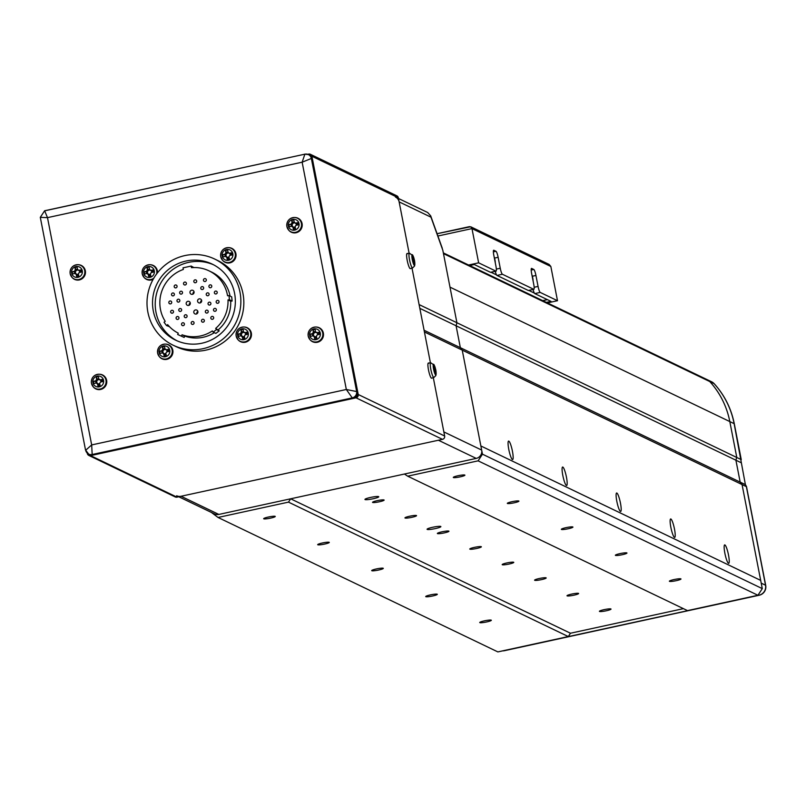 <?xml version="1.0" encoding="UTF-8"?>
<svg xmlns="http://www.w3.org/2000/svg" width="806" height="806" viewBox="0 0 806 806"><rect width="100%" height="100%" fill="white"/><g stroke="black" fill="none" stroke-linecap="round" stroke-linejoin="round"><path stroke-width="1.21" d="M377.198 500.667A5.904 0.766 169 0 0 372.533 502.34A5.904 0.766 169 0 0 379.465 501.755A5.904 0.766 169 0 0 384.13 500.083A5.904 0.766 169 0 0 377.198 500.667M409.609 516.233A5.904 0.766 169 0 0 404.944 517.905A5.904 0.766 169 0 0 411.876 517.321A5.904 0.766 169 0 0 416.541 515.649A5.904 0.766 169 0 0 409.609 516.233M442.02 531.809A5.904 0.766 169 0 0 437.356 533.481A5.904 0.766 169 0 0 444.287 532.897A5.904 0.766 169 0 0 448.952 531.225A5.904 0.766 169 0 0 442.02 531.809M474.432 547.375A5.904 0.766 169 0 0 469.767 549.047A5.904 0.766 169 0 0 476.699 548.463A5.904 0.766 169 0 0 481.363 546.79A5.904 0.766 169 0 0 474.432 547.375M506.843 562.951A5.904 0.766 169 0 0 502.178 564.623A5.904 0.766 169 0 0 509.11 564.039A5.904 0.766 169 0 0 513.775 562.366A5.904 0.766 169 0 0 506.843 562.951M539.254 578.517A5.904 0.766 169 0 0 534.59 580.189A5.904 0.766 169 0 0 541.521 579.615A5.904 0.766 169 0 0 546.186 577.942A5.904 0.766 169 0 0 539.254 578.517M571.666 594.093A5.904 0.766 169 0 0 567.001 595.765A5.904 0.766 169 0 0 573.943 595.181A5.904 0.766 169 0 0 578.607 593.508A5.904 0.766 169 0 0 571.666 594.093M604.077 609.658A5.904 0.766 169 0 0 599.412 611.331A5.904 0.766 169 0 0 606.354 610.757A5.904 0.766 169 0 0 611.019 609.084A5.904 0.766 169 0 0 604.077 609.658M370.498 497.443A7.032 0.907 169 0 0 364.947 499.438A7.032 0.907 169 0 0 373.198 498.743A7.032 0.907 169 0 0 378.749 496.748A7.032 0.907 169 0 0 370.498 497.443M432.62 527.285A7.032 0.907 169 0 0 427.069 529.28A7.032 0.907 169 0 0 435.321 528.585A7.032 0.907 169 0 0 440.872 526.6A7.032 0.907 169 0 0 432.62 527.285M268.327 517.039A5.904 0.766 169 0 0 263.663 518.711A5.904 0.766 169 0 0 270.594 518.127A5.904 0.766 169 0 0 275.259 516.455A5.904 0.766 169 0 0 268.327 517.039M457.959 475.752A5.904 0.766 169 0 0 453.294 477.424A5.904 0.766 169 0 0 460.236 476.84A5.904 0.766 169 0 0 464.901 475.167A5.904 0.766 169 0 0 457.959 475.752M322.35 542.992A5.904 0.766 169 0 0 317.685 544.665A5.904 0.766 169 0 0 324.617 544.08A5.904 0.766 169 0 0 329.281 542.408A5.904 0.766 169 0 0 322.35 542.992M511.981 501.705A5.904 0.766 169 0 0 507.317 503.377A5.904 0.766 169 0 0 514.248 502.793A5.904 0.766 169 0 0 518.913 501.12A5.904 0.766 169 0 0 511.981 501.705M376.362 568.945A5.904 0.766 169 0 0 371.697 570.618A5.904 0.766 169 0 0 378.639 570.033A5.904 0.766 169 0 0 383.303 568.361A5.904 0.766 169 0 0 376.362 568.945M566.003 527.658A5.904 0.766 169 0 0 561.339 529.33A5.904 0.766 169 0 0 568.27 528.746A5.904 0.766 169 0 0 572.935 527.074A5.904 0.766 169 0 0 566.003 527.658M430.384 594.899A5.904 0.766 169 0 0 425.719 596.571A5.904 0.766 169 0 0 432.651 595.987A5.904 0.766 169 0 0 437.315 594.314A5.904 0.766 169 0 0 430.384 594.899M620.026 553.611A5.904 0.766 169 0 0 615.361 555.284A5.904 0.766 169 0 0 622.292 554.699A5.904 0.766 169 0 0 626.957 553.027A5.904 0.766 169 0 0 620.026 553.611M484.406 620.852A5.904 0.766 169 0 0 479.741 622.524A5.904 0.766 169 0 0 486.673 621.94A5.904 0.766 169 0 0 491.338 620.267A5.904 0.766 169 0 0 484.406 620.852M674.038 579.564A5.904 0.766 169 0 0 669.373 581.237A5.904 0.766 169 0 0 676.315 580.652A5.904 0.766 169 0 0 680.979 578.98A5.904 0.766 169 0 0 674.038 579.564M504.123 650.533L759.01 595.201A8.443 8.241 115.7 0 0 765.539 585.216A8.443 1.088 -11 0 1 765.7 585.378L746.487 486.552L745.389 484.618L734.135 423.654A84.398 82.464 -64.3 0 0 714.076 383.616A8.443 8.241 -64.3 0 0 711.607 381.782A8.443 8.443 0 0 1 714.187 383.696A8.443 1.672 137.6 0 0 714.076 383.616L709.754 381.54A8.443 8.241 115.7 0 0 707.285 379.707A8.443 8.241 115.7 0 1 709.754 381.54A84.398 82.464 115.7 0 1 729.813 421.578L736.734 457.173L735.908 460.206L740.17 482.119L742.054 484.557L761.217 583.141L765.539 585.216L746.376 486.633L742.054 484.557L762.285 588.622L757.932 595.271L687.498 610.616L407.675 476.175L478.109 460.841L482.462 454.181L462.231 350.126L481.666 450.08A7.032 6.871 115.7 0 1 476.225 458.402L218.859 514.43A7.032 6.871 115.7 0 1 214.487 513.926L178.761 496.758M290.654 498.803L570.477 633.234L683.407 608.651L570.477 633.234L568.301 636.559L497.856 651.903L218.033 517.462L288.477 502.128L290.654 498.803L404.431 474.029L407.675 476.175M211.414 512.455L218.033 517.462M568.301 636.559L288.477 502.128M760.693 580.401L480.87 445.97L760.693 580.401M762.285 588.622L482.462 454.181M757.932 595.271L478.109 460.841M469.646 265.537L474.291 264.529L490.501 272.317L495.912 271.138A5.622 0.957 77.7 0 0 496.043 271.159A5.622 0.957 77.7 0 0 495.932 266.171L493.806 255.22A5.622 0.957 -102.3 0 1 493.685 250.243A5.622 0.957 -102.3 0 1 493.816 250.263L495.982 251.301A5.622 0.957 -102.3 0 1 498.128 257.295L500.254 268.247A5.622 0.957 77.7 0 0 502.4 274.252L533.733 289.304A5.622 0.957 77.7 0 0 533.864 289.324A5.622 0.957 77.7 0 0 533.743 284.347L531.617 273.385A5.622 0.957 -102.3 0 1 531.497 268.408A5.622 0.957 -102.3 0 1 531.628 268.428L533.794 269.466A5.622 0.957 -102.3 0 1 535.94 275.461L538.065 286.422A5.622 0.957 77.7 0 0 540.211 292.417L557.5 300.719L547.435 302.905M468.568 265.023L478.633 262.827L495.912 271.138M502.4 274.252L496.98 275.43L528.313 290.482L533.733 289.304M540.211 292.417L534.791 293.596L551.002 301.384L546.357 302.391M437.9 236.017L471.973 228.602L470.694 226.758L549.138 264.439L550.841 266.484L471.973 228.602L478.633 262.827M550.841 266.484L557.5 300.719M534.791 293.596A5.622 0.957 -102.3 0 1 533.078 289.495M496.98 275.43A5.622 0.957 -102.3 0 1 495.257 271.33M470.694 226.758L437.074 233.72M490.995 272.257L496.546 274.927M528.807 290.422L534.358 293.092M495.267 262.756A4.01 0.675 77.7 0 0 494.088 256.711M494.34 258.001L495.015 261.476M533.078 280.921A4.01 0.675 77.7 0 0 531.91 274.876M532.151 276.166L532.826 279.642M441.436 246.394L442.826 250.273L456.911 322.743L456.085 325.775L460.347 347.678L462.231 350.126L424.419 331.961L430.414 362.801L412.017 268.126L419.1 304.577L456.911 322.743L449.99 287.138A84.398 82.464 -64.3 0 0 449.98 287.097M176.665 495.761A7.032 6.871 -64.3 0 0 181.048 496.264L218.859 514.43M476.225 458.402L438.404 440.237L181.048 496.264M87.239 453.123L87.31 453.476A2.811 2.75 -64.3 0 0 90.554 455.622L356.04 397.821A2.811 2.75 -64.3 0 0 358.217 394.497L444.65 436.016L433.306 377.661L443.854 431.915L481.666 450.08M442.826 250.273L430.988 217.187L399.141 201.883L409.126 253.265L398.335 197.772L311.902 156.253A2.811 2.75 -64.3 0 0 308.668 154.097L307.711 154.309M399.141 201.883A7.032 6.871 -64.3 0 0 395.414 197.017M741.127 462.715L419.835 308.355M745.389 484.618L424.087 330.259M430.988 217.187L430.676 215.827L427.704 212.532L398.476 198.488M443.471 253.618L709.754 381.54A84.398 82.464 115.7 0 1 729.813 421.578L734.135 423.654A8.443 1.088 -11 0 1 734.296 423.805L741.258 459.652L456.911 322.743L456.085 325.775L460.347 347.678L462.231 350.126L742.054 484.557L740.17 482.119L735.908 460.206L736.734 457.173L729.813 421.578L449.99 287.138M176.192 346.671A47.826 46.728 -64.3 0 0 225.458 340.837A47.826 46.728 -64.3 0 0 242.959 293.535A47.826 46.728 -64.3 0 0 217.62 260.459A47.826 46.728 115.7 0 1 242.959 293.535A47.826 46.728 115.7 0 1 225.458 340.837A47.826 46.728 115.7 0 1 176.192 346.671L173.23 345.25A47.826 46.728 -64.3 0 0 222.486 339.407A47.826 46.728 -64.3 0 0 239.987 292.115A47.826 46.728 -64.3 0 0 214.648 259.028A47.826 46.728 -64.3 0 0 165.381 264.872A47.826 46.728 -64.3 0 0 147.881 312.164A47.826 46.728 -64.3 0 0 173.23 345.25M85.698 450.222L88.68 454.11A5.622 5.501 115.7 0 1 85.698 450.222L91.672 444.932L92.176 454.513A5.622 5.501 115.7 0 1 88.68 454.11L89.758 454.634A5.622 5.501 -64.3 0 0 93.254 455.037L353.33 398.416A5.622 5.501 -64.3 0 0 357.683 391.756L312.436 158.994A5.622 5.501 -64.3 0 0 309.454 155.095L308.376 154.581A5.622 5.501 115.7 0 1 311.358 158.47L312.436 158.994M85.527 450.02L40.3 217.338L47.494 217.64L91.672 444.932L346.328 389.489L352.252 397.892L353.33 398.416M93.254 455.037L92.176 454.513L352.252 397.892A5.622 5.501 115.7 0 0 356.605 391.242L311.358 158.47L302.139 162.197L47.494 217.64L44.632 210.759L304.88 154.178L302.139 162.197L346.328 389.489L357.683 391.756M358.217 394.497L311.902 156.253M90.554 455.622L176.977 497.151L442.474 439.351L356.04 397.821M176.977 497.151A2.811 2.75 115.7 0 1 175.234 496.949L88.801 455.42M310.411 154.309L396.844 195.828A2.811 2.75 115.7 0 1 398.335 197.772M444.65 436.016A2.811 2.75 115.7 0 1 442.474 439.351M508.798 449.456A9.45 1.602 77.7 0 0 512.324 459.491A9.45 1.602 77.7 0 0 512.425 451.199A9.45 1.602 77.7 0 0 508.354 441.285A9.45 1.602 77.7 0 0 508.798 449.456M562.81 475.409A9.45 1.602 77.7 0 0 566.336 485.434A9.45 1.602 77.7 0 0 566.447 477.152A9.45 1.602 77.7 0 0 562.376 467.238A9.45 1.602 77.7 0 0 562.81 475.409M616.832 501.362A9.45 1.602 77.7 0 0 620.358 511.387A9.45 1.602 77.7 0 0 620.459 503.105A9.45 1.602 77.7 0 0 616.399 493.191A9.45 1.602 77.7 0 0 616.832 501.362M670.854 527.315A9.45 1.602 77.7 0 0 674.38 537.34A9.45 1.602 77.7 0 0 674.481 529.058A9.45 1.602 77.7 0 0 670.421 519.145A9.45 1.602 77.7 0 0 670.854 527.315M724.876 553.269A9.45 1.602 77.7 0 0 728.402 563.293A9.45 1.602 77.7 0 0 728.503 555.012A9.45 1.602 77.7 0 0 724.433 545.098A9.45 1.602 77.7 0 0 724.876 553.269M177.028 340.797A42.194 41.227 115.7 0 1 156.001 312.285A42.194 41.227 115.7 0 1 170.852 271.038A42.194 41.227 115.7 0 1 213.55 264.781M234.576 293.293A42.194 41.227 115.7 0 1 219.131 335.024A42.194 41.227 115.7 0 1 175.658 340.172A42.194 41.227 115.7 0 1 153.301 310.985A42.194 41.227 115.7 0 1 168.746 269.254A42.194 41.227 115.7 0 1 212.21 264.106A42.194 41.227 115.7 0 1 234.576 293.293M210.819 318.158A1.481 1.441 -64.3 0 0 213.116 319.005A1.481 1.441 -64.3 0 0 212.875 316.516A1.481 1.441 -64.3 0 0 210.819 318.158M174.378 294.119A1.481 1.441 115.7 0 1 172.313 295.762A1.481 1.441 115.7 0 1 172.071 293.283A1.481 1.441 115.7 0 1 174.378 294.119M182.499 292.356A1.481 1.441 115.7 0 1 180.443 293.999A1.481 1.441 115.7 0 1 180.201 291.51A1.481 1.441 115.7 0 1 182.499 292.356M203.636 287.752A1.481 1.441 115.7 0 1 201.571 289.394A1.481 1.441 115.7 0 1 201.329 286.916A1.481 1.441 115.7 0 1 203.636 287.752M211.756 285.989A1.481 1.441 115.7 0 1 209.701 287.621A1.481 1.441 115.7 0 1 209.459 285.143A1.481 1.441 115.7 0 1 211.756 285.989M194.055 291.843A2.106 2.065 115.7 0 1 191.103 294.18A2.106 2.065 115.7 0 1 190.76 290.634A2.106 2.065 115.7 0 1 194.055 291.843M177.058 286.12A1.481 1.441 115.7 0 1 174.993 287.762A1.481 1.441 115.7 0 1 174.751 285.274A1.481 1.441 115.7 0 1 177.058 286.12M186.377 283.228A1.481 1.441 115.7 0 1 184.312 284.871A1.481 1.441 115.7 0 1 184.07 282.392A1.481 1.441 115.7 0 1 186.377 283.228M196.674 280.992A1.481 1.441 115.7 0 1 194.609 282.634A1.481 1.441 115.7 0 1 194.367 280.156A1.481 1.441 115.7 0 1 196.674 280.992M206.316 279.753A1.481 1.441 115.7 0 1 204.25 281.395A1.481 1.441 115.7 0 1 204.009 278.906A1.481 1.441 115.7 0 1 206.316 279.753M197.883 311.559A2.106 2.065 115.7 0 1 194.941 313.897A2.106 2.065 115.7 0 1 194.589 310.35A2.106 2.065 115.7 0 1 197.883 311.559A2.106 2.065 115.7 0 0 196.785 313.856M173.502 311.438A1.481 1.441 115.7 0 1 171.446 313.081A1.481 1.441 115.7 0 1 171.204 310.602A1.481 1.441 115.7 0 1 173.502 311.438M181.632 309.665A1.481 1.441 115.7 0 1 179.567 311.307A1.481 1.441 115.7 0 1 179.325 308.829A1.481 1.441 115.7 0 1 181.632 309.665M171.698 302.129A1.481 1.441 115.7 0 1 169.633 303.771A1.481 1.441 115.7 0 1 169.391 301.283A1.481 1.441 115.7 0 1 171.698 302.129M179.819 300.356A1.481 1.441 115.7 0 1 177.763 301.998A1.481 1.441 115.7 0 1 177.522 299.52A1.481 1.441 115.7 0 1 179.819 300.356M190.276 302.935A2.106 2.065 115.7 0 1 187.335 305.283A2.106 2.065 115.7 0 1 186.982 301.736A2.106 2.065 115.7 0 1 190.276 302.935A2.106 2.065 115.7 0 0 189.178 305.232M178.952 317.675A1.481 1.441 115.7 0 1 176.887 319.317A1.481 1.441 115.7 0 1 176.645 316.829A1.481 1.441 115.7 0 1 178.952 317.675M187.083 315.902A1.481 1.441 115.7 0 1 185.017 317.544A1.481 1.441 115.7 0 1 184.776 315.065A1.481 1.441 115.7 0 1 187.083 315.902M184.403 323.911A1.481 1.441 115.7 0 1 182.337 325.553A1.481 1.441 115.7 0 1 182.096 323.065A1.481 1.441 115.7 0 1 184.403 323.911M194.044 322.662A1.481 1.441 115.7 0 1 191.979 324.304A1.481 1.441 115.7 0 1 191.737 321.826A1.481 1.441 115.7 0 1 194.044 322.662M210.89 303.298A1.481 1.441 115.7 0 1 208.825 304.94A1.481 1.441 115.7 0 1 208.583 302.462A1.481 1.441 115.7 0 1 210.89 303.298M219.02 301.535A1.481 1.441 115.7 0 1 216.955 303.167A1.481 1.441 115.7 0 1 216.713 300.688A1.481 1.441 115.7 0 1 219.02 301.535M201.651 300.457A2.106 2.065 115.7 0 1 198.709 302.804A2.106 2.065 115.7 0 1 198.367 299.258A2.106 2.065 115.7 0 1 201.651 300.457M209.086 293.989A1.481 1.441 115.7 0 1 207.021 295.631A1.481 1.441 115.7 0 1 206.779 293.152A1.481 1.441 115.7 0 1 209.086 293.989M217.207 292.215A1.481 1.441 115.7 0 1 215.152 293.858A1.481 1.441 115.7 0 1 214.91 291.379A1.481 1.441 115.7 0 1 217.207 292.215M208.21 311.307A1.481 1.441 115.7 0 1 206.155 312.95A1.481 1.441 115.7 0 1 205.903 310.461A1.481 1.441 115.7 0 1 208.21 311.307M216.34 309.534A1.481 1.441 115.7 0 1 214.275 311.176A1.481 1.441 115.7 0 1 214.033 308.698A1.481 1.441 115.7 0 1 216.34 309.534M204.341 320.425A1.481 1.441 115.7 0 1 202.276 322.068A1.481 1.441 115.7 0 1 202.034 319.589A1.481 1.441 115.7 0 1 204.341 320.425M166.499 325.553L167.658 324.667A34.739 33.943 -64.3 0 0 178.257 333.15L177.673 334.5L184.161 337.422L184.745 336.072L182.045 334.782A34.739 33.943 -64.3 0 0 212.321 330.934L213.177 332.092L216.522 329.563L219.222 330.853L215.665 328.395A34.739 33.943 -64.3 0 0 227.997 299.923L229.428 299.741L228.995 295.57L227.554 295.752A34.739 33.943 -64.3 0 0 208.976 270.826A34.739 33.943 -64.3 0 0 191.475 267.683L191.163 266.061L183.033 267.834L183.345 269.456A34.739 33.943 -64.3 0 0 160.475 309.423A34.739 33.943 -64.3 0 0 165.22 321.322L164.051 322.209L166.499 325.553L169.451 326.662M192.956 294.14A2.106 2.065 115.7 0 1 194.055 291.853M200.563 302.754A2.106 2.065 115.7 0 1 201.661 300.467M182.045 334.782L181.461 336.122M215.665 328.395L216.522 329.563M218.366 329.694A34.739 33.943 -64.3 0 0 230.697 301.222L232.128 301.041L231.695 296.87L228.995 295.57M227.997 299.923L230.697 301.222M184.745 336.072A34.739 33.943 -64.3 0 0 214.356 332.666M193.893 267.552L191.163 266.061M230.083 296.094A34.739 33.943 -64.3 0 0 211.686 272.116L208.976 270.826M229.428 299.741L232.128 301.041M213.177 332.092L215.877 333.392L219.222 330.853M177.673 334.5L184.161 337.422M101.002 381.943A2.166 2.116 -64.3 0 0 100.458 380.301L101.616 380.059L101.949 381.752M96.055 383.011L95.723 381.339L96.881 381.087A2.166 2.116 -64.3 0 0 99.722 383.747M97.214 376.12A5.511 5.39 -64.3 0 0 92.952 382.638A5.511 5.39 -64.3 0 0 99.299 386.85A5.511 5.39 -64.3 0 0 103.571 380.321A5.511 5.39 -64.3 0 0 97.214 376.12M93.234 386.82A7.738 7.556 -64.3 0 0 106.634 380.301A7.738 7.556 -64.3 0 0 99.289 374.226M98.05 386.326A19.223 6.166 -15.6 0 0 99.128 386.104A19.223 6.166 -15.6 0 0 100.196 385.862A19.656 3.335 -102.3 0 1 99.622 383.303A2.438 2.388 -64.3 0 0 100.438 382.054A19.656 2.539 -11 0 1 103.017 381.55A19.223 5.471 -98.8 0 0 102.594 379.384A19.656 2.539 169 0 0 100.015 379.888A2.438 2.388 -64.3 0 0 98.795 379.072A19.656 3.335 -102.3 0 1 98.403 376.604A19.223 10.599 174.2 0 0 97.314 376.815A19.223 10.599 174.2 0 0 96.257 377.067A19.656 3.335 77.7 0 0 96.649 379.545A2.438 2.388 -64.3 0 0 95.833 380.795A19.656 2.539 169 0 0 93.436 381.379A19.223 11.294 73.6 0 0 93.859 383.545A19.656 2.539 -11 0 1 96.257 382.961A2.438 2.388 -64.3 0 0 97.476 383.767A19.656 3.335 77.7 0 0 98.05 386.326L98.161 383.827L97.476 383.767M100.236 380.089A2.166 2.116 -64.3 0 0 99.601 379.737L98.795 379.072M96.649 379.545L97.455 380.2L97.234 379.042L98.735 378.709M96.257 377.067L97.234 379.042M99.924 384.653L98.382 384.986M99.601 379.737A2.166 2.116 -64.3 0 0 96.881 381.087L95.833 380.795M93.436 381.379L95.723 381.339M96.257 382.961L97.294 383.253M102.594 379.384L101.616 380.059M151.73 272.428A2.166 2.116 -64.3 0 0 151.196 270.796L152.344 270.544L152.677 272.247M146.783 273.506L146.46 271.834L147.609 271.582A2.166 2.116 -64.3 0 0 150.45 274.242M147.951 266.605A5.511 5.39 -64.3 0 0 143.68 273.133A5.511 5.39 -64.3 0 0 150.037 277.345A5.511 5.39 -64.3 0 0 154.299 270.816A5.511 5.39 -64.3 0 0 147.951 266.605M157.492 272.801A7.738 7.556 -64.3 0 0 150.017 264.721M148.788 276.821A19.223 6.166 -15.6 0 0 149.856 276.599A19.223 6.166 -15.6 0 0 150.934 276.357A19.656 3.335 -102.3 0 1 150.349 273.798A2.438 2.388 -64.3 0 0 151.165 272.549A19.656 2.539 -11 0 1 153.745 272.045A19.223 5.471 -98.8 0 0 153.331 269.879A19.656 2.539 169 0 0 150.752 270.373A2.438 2.388 -64.3 0 0 149.533 269.567A19.656 3.335 -102.3 0 1 149.13 267.098A19.223 10.599 174.2 0 0 148.052 267.31A19.223 10.599 174.2 0 0 146.984 267.562A19.656 3.335 77.7 0 0 147.387 270.04A2.438 2.388 -64.3 0 0 146.571 271.29A19.656 2.539 169 0 0 144.163 271.874A19.223 11.294 73.6 0 0 144.586 274.04A19.656 2.539 -11 0 1 146.984 273.456A2.438 2.388 -64.3 0 0 148.203 274.262A19.656 3.335 77.7 0 0 148.788 276.821L148.888 274.322L148.203 274.262M150.974 270.584A2.166 2.116 -64.3 0 0 150.329 270.232L149.533 269.567M147.387 270.04L148.183 270.695L147.961 269.526L149.463 269.204M146.984 267.562L147.961 269.526M150.651 275.148L149.12 275.481M150.329 270.232A2.166 2.116 -64.3 0 0 147.609 271.582L146.571 271.29M144.163 271.874L146.46 271.834M146.984 273.456L148.032 273.748M153.331 269.879L152.344 270.544M143.972 277.314A7.738 7.556 -64.3 0 0 153.15 279.329M413.69 257.648A5.511 0.937 77.7 0 0 412.934 255.603A5.511 0.937 77.7 0 0 411.977 254.918A5.511 0.937 77.7 0 0 412.763 261.658A5.511 0.937 77.7 0 0 414.717 265.224A5.511 0.937 77.7 0 0 414.828 264.308A5.511 0.937 77.7 0 0 414.747 262.837M407.473 253.769A7.738 1.31 77.7 0 0 407.06 253.527A7.738 1.31 77.7 0 0 406.768 253.86A7.738 1.31 77.7 0 0 407.645 262.403A7.738 1.31 77.7 0 0 410.355 268.64L412.601 267.945A7.526 1.28 77.7 0 0 412.853 267.632M412.732 260.358A19.223 14.931 56.3 0 1 413.035 261.396A19.223 14.931 56.3 0 1 413.287 262.444A19.656 4.987 -14.9 0 0 414.002 261.607L414.385 262.293A19.656 18.719 20.2 0 1 414.576 264.801A19.223 5.823 12.6 0 0 414.808 264.166A19.656 18.719 -159.8 0 0 414.616 261.648L414.465 260.358A19.656 4.987 -14.9 0 0 414.435 260.106A19.656 4.987 -14.9 0 0 414.294 259.713A19.223 17.843 115.9 0 0 414.042 258.666A19.223 17.843 115.9 0 0 413.74 257.638A19.656 4.987 165.1 0 1 413.851 257.88A19.656 4.987 165.1 0 1 413.911 258.283L413.538 257.598A19.656 18.719 -159.8 0 0 412.45 255.27A19.223 2.912 138.7 0 1 412.219 255.915A19.656 18.719 20.2 0 1 413.307 258.232L413.458 259.522A19.656 4.987 165.1 0 1 412.732 260.358M414.002 261.607L413.135 261.779M412.853 260.751L414.465 260.358M414.294 259.713L412.894 260.207M413.911 258.283L413.307 258.424M414.616 261.648L414.052 261.728M434.978 367.193A5.511 0.937 77.7 0 0 434.233 365.148A5.511 0.937 77.7 0 0 433.275 364.463A5.511 0.937 77.7 0 0 434.061 371.193A5.511 0.937 77.7 0 0 436.006 374.77A5.511 0.937 77.7 0 0 436.127 373.843A5.511 0.937 77.7 0 0 436.046 372.372M428.772 363.305A7.738 1.31 77.7 0 0 428.349 363.063A7.738 1.31 77.7 0 0 428.057 363.395A7.738 1.31 77.7 0 0 428.933 371.939A7.738 1.31 77.7 0 0 431.643 378.185L433.89 377.48A7.526 1.28 77.7 0 0 434.142 377.168M434.031 369.894A19.223 14.931 56.3 0 1 434.333 370.941A19.223 14.931 56.3 0 1 434.575 371.979A19.656 4.987 -14.9 0 0 435.3 371.143L435.673 371.828A19.656 18.719 20.2 0 1 435.865 374.347A19.223 5.823 12.6 0 0 436.106 373.702A19.656 18.719 -159.8 0 0 435.905 371.193L435.754 369.904A19.656 4.987 -14.9 0 0 435.734 369.642A19.656 4.987 -14.9 0 0 435.583 369.259A19.223 17.843 115.9 0 0 435.331 368.201A19.223 17.843 115.9 0 0 435.028 367.173A19.656 4.987 165.1 0 1 435.139 367.415A19.656 4.987 165.1 0 1 435.2 367.818L434.827 367.133A19.656 18.719 -159.8 0 0 433.739 364.816A19.223 2.912 138.7 0 1 433.507 365.45A19.656 18.719 20.2 0 1 434.595 367.768L434.746 369.057A19.656 4.987 165.1 0 1 434.031 369.894M435.3 371.143L434.424 371.314M434.142 370.286L435.754 369.904M435.583 369.259L434.182 369.742M435.2 367.818L434.605 367.959M435.905 371.193L435.351 371.264M317.725 334.752A2.166 2.116 -64.3 0 0 317.191 333.12L318.34 332.868L318.672 334.571M312.778 335.83L312.456 334.147L313.605 333.896A2.166 2.116 -64.3 0 0 316.446 336.565M313.947 328.929A5.511 5.39 -64.3 0 0 309.675 335.447A5.511 5.39 -64.3 0 0 316.033 339.658A5.511 5.39 -64.3 0 0 320.294 333.14A5.511 5.39 -64.3 0 0 313.947 328.929M309.967 339.638A7.738 7.556 -64.3 0 0 323.367 333.12A7.738 7.556 -64.3 0 0 316.012 327.035M314.783 339.145A19.223 6.166 -15.6 0 0 315.851 338.923A19.223 6.166 -15.6 0 0 316.929 338.681A19.656 3.335 -102.3 0 1 316.345 336.122A2.438 2.388 -64.3 0 0 317.171 334.863A19.656 2.539 -11 0 1 319.74 334.369A19.223 5.471 -98.8 0 0 319.327 332.203A19.656 2.539 169 0 0 316.748 332.697A2.438 2.388 -64.3 0 0 315.529 331.891A19.656 3.335 -102.3 0 1 315.126 329.412A19.223 10.599 174.2 0 0 314.048 329.634A19.223 10.599 174.2 0 0 312.98 329.886A19.656 3.335 77.7 0 0 313.383 332.354A2.438 2.388 -64.3 0 0 312.567 333.603A19.656 2.539 169 0 0 310.159 334.198A19.223 11.294 73.6 0 0 310.582 336.364A19.656 2.539 -11 0 1 312.98 335.78A2.438 2.388 -64.3 0 0 314.199 336.586A19.656 3.335 77.7 0 0 314.783 339.145L314.884 336.636L314.199 336.586M316.97 332.908A2.166 2.116 -64.3 0 0 316.325 332.546L315.529 331.891M313.383 332.354L314.179 333.019L313.957 331.85L315.458 331.528M312.98 329.886L313.957 331.85M316.647 337.472L315.116 337.805M316.325 332.546A2.166 2.116 -64.3 0 0 313.605 333.896L312.567 333.603M310.159 334.198L312.456 334.147M312.98 335.78L314.028 336.072M319.327 332.203L318.34 332.868M79.713 272.398A2.166 2.116 -64.3 0 0 79.169 270.766L80.318 270.514L80.65 272.216M74.757 273.476L74.434 271.803L75.583 271.551A2.166 2.116 -64.3 0 0 78.424 274.211M75.925 266.574A5.511 5.39 -64.3 0 0 71.663 273.103A5.511 5.39 -64.3 0 0 78.011 277.314A5.511 5.39 -64.3 0 0 82.272 270.786A5.511 5.39 -64.3 0 0 75.925 266.574M71.946 277.284A7.738 7.556 -64.3 0 0 85.345 270.766A7.738 7.556 -64.3 0 0 78.001 264.69M76.761 276.79A19.223 6.166 -15.6 0 0 77.829 276.569A19.223 6.166 -15.6 0 0 78.907 276.327A19.656 3.335 -102.3 0 1 78.333 273.768A2.438 2.388 -64.3 0 0 79.149 272.519A19.656 2.539 -11 0 1 81.728 272.015A19.223 5.471 -98.8 0 0 81.305 269.849A19.656 2.539 169 0 0 78.726 270.342A2.438 2.388 -64.3 0 0 77.507 269.536A19.656 3.335 -102.3 0 1 77.104 267.068A19.223 10.599 174.2 0 0 76.026 267.28A19.223 10.599 174.2 0 0 74.958 267.532A19.656 3.335 77.7 0 0 75.361 270.01A2.438 2.388 -64.3 0 0 74.545 271.259A19.656 2.539 169 0 0 72.147 271.844A19.223 11.294 73.6 0 0 72.56 274.01A19.656 2.539 -11 0 1 74.968 273.425A2.438 2.388 -64.3 0 0 76.187 274.231A19.656 3.335 77.7 0 0 76.761 276.79L76.872 274.292L76.187 274.231M78.948 270.554A2.166 2.116 -64.3 0 0 78.313 270.191L77.507 269.536M75.361 270.01L76.167 270.665L75.935 269.496L77.447 269.174M74.958 267.532L75.935 269.496M78.625 275.118L77.094 275.45M78.313 270.191A2.166 2.116 -64.3 0 0 75.583 271.551L74.545 271.259M72.147 271.844L74.434 271.803M74.968 273.425L76.006 273.718M81.305 269.849L80.318 270.514M296.437 225.217A2.166 2.116 -64.3 0 0 295.903 223.584L297.051 223.333L297.384 225.035M291.49 226.285L291.157 224.612L292.316 224.36A2.166 2.116 -64.3 0 0 295.157 227.03M292.649 219.393A5.511 5.39 -64.3 0 0 288.387 225.912A5.511 5.39 -64.3 0 0 294.734 230.123A5.511 5.39 -64.3 0 0 299.006 223.605A5.511 5.39 -64.3 0 0 292.649 219.393M288.669 230.093A7.738 7.556 -64.3 0 0 302.079 223.584A7.738 7.556 -64.3 0 0 294.724 217.499M293.485 229.609A19.223 6.166 -15.6 0 0 294.563 229.388A19.223 6.166 -15.6 0 0 295.631 229.136A19.656 3.335 -102.3 0 1 295.056 226.577A2.438 2.388 -64.3 0 0 295.873 225.327A19.656 2.539 -11 0 1 298.452 224.834A19.223 5.471 -98.8 0 0 298.029 222.658A19.656 2.539 169 0 0 295.449 223.161A2.438 2.388 -64.3 0 0 294.23 222.355A19.656 3.335 -102.3 0 1 293.837 219.877A19.223 10.599 174.2 0 0 292.749 220.098A19.223 10.599 174.2 0 0 291.691 220.35A19.656 3.335 77.7 0 0 292.084 222.819A2.438 2.388 -64.3 0 0 291.268 224.068A19.656 2.539 169 0 0 288.87 224.652A19.223 11.294 73.6 0 0 289.294 226.829A19.656 2.539 -11 0 1 291.691 226.244A2.438 2.388 -64.3 0 0 292.91 227.05A19.656 3.335 77.7 0 0 293.485 229.609L293.596 227.101L292.91 227.05M295.671 223.373A2.166 2.116 -64.3 0 0 295.036 223.01L294.23 222.355M292.084 222.819L292.89 223.474L292.669 222.315L294.17 221.982M291.691 220.35L292.669 222.315M295.359 227.937L293.817 228.269M295.036 223.01A2.166 2.116 -64.3 0 0 292.316 224.36L291.268 224.068M288.87 224.652L291.157 224.612M291.691 226.244L292.729 226.536M298.029 222.658L297.051 223.333M167.164 351.819A2.166 2.116 -64.3 0 0 166.63 350.187L167.779 349.935L168.111 351.638M162.218 352.887L161.885 351.215L163.044 350.963A2.166 2.116 -64.3 0 0 165.885 353.633M163.376 345.996A5.511 5.39 -64.3 0 0 159.114 352.514A5.511 5.39 -64.3 0 0 165.462 356.726A5.511 5.39 -64.3 0 0 169.734 350.207A5.511 5.39 -64.3 0 0 163.376 345.996M159.397 356.695A7.738 7.556 -64.3 0 0 172.806 350.187A7.738 7.556 -64.3 0 0 165.452 344.102M164.212 356.212A19.223 6.166 -15.6 0 0 165.29 355.99A19.223 6.166 -15.6 0 0 166.358 355.738A19.656 3.335 -102.3 0 1 165.784 353.179A2.438 2.388 -64.3 0 0 166.6 351.93A19.656 2.539 -11 0 1 169.179 351.436A19.223 5.471 -98.8 0 0 168.756 349.26A19.656 2.539 169 0 0 166.177 349.764A2.438 2.388 -64.3 0 0 164.958 348.958A19.656 3.335 -102.3 0 1 164.565 346.479A19.223 10.599 174.2 0 0 163.477 346.701A19.223 10.599 174.2 0 0 162.419 346.953A19.656 3.335 77.7 0 0 162.812 349.421A2.438 2.388 -64.3 0 0 161.996 350.67A19.656 2.539 169 0 0 159.598 351.255A19.223 11.294 73.6 0 0 160.021 353.431A19.656 2.539 -11 0 1 162.419 352.847A2.438 2.388 -64.3 0 0 163.638 353.653A19.656 3.335 77.7 0 0 164.212 356.212L164.323 353.703L163.638 353.653M166.399 349.975A2.166 2.116 -64.3 0 0 165.764 349.613L164.958 348.958M162.812 349.421L163.618 350.086L163.396 348.917L164.898 348.585M162.419 346.953L163.396 348.917M166.086 354.539L164.545 354.872M165.764 349.613A2.166 2.116 -64.3 0 0 163.044 350.963L161.996 350.67M159.598 351.255L161.885 351.215M162.419 352.847L163.457 353.139M168.756 349.26L167.779 349.935M230.264 255.331A2.166 2.116 -64.3 0 0 229.73 253.699L230.879 253.447L231.211 255.149M225.317 256.409L224.995 254.726L226.143 254.484A2.166 2.116 -64.3 0 0 228.985 257.144M226.486 249.507A5.511 5.39 -64.3 0 0 222.214 256.036A5.511 5.39 -64.3 0 0 228.572 260.237A5.511 5.39 -64.3 0 0 232.833 253.719A5.511 5.39 -64.3 0 0 226.486 249.507M222.506 260.217A7.738 7.556 -64.3 0 0 235.906 253.699A7.738 7.556 -64.3 0 0 228.551 247.613M227.322 259.723A19.223 6.166 -15.6 0 0 228.39 259.502A19.223 6.166 -15.6 0 0 229.468 259.26A19.656 3.335 -102.3 0 1 228.894 256.701A2.438 2.388 -64.3 0 0 229.71 255.442A19.656 2.539 -11 0 1 232.289 254.948A19.223 5.471 -98.8 0 0 231.866 252.782A19.656 2.539 169 0 0 229.287 253.275A2.438 2.388 -64.3 0 0 228.068 252.469A19.656 3.335 -102.3 0 1 227.665 249.991A19.223 10.599 174.2 0 0 226.587 250.213A19.223 10.599 174.2 0 0 225.519 250.465A19.656 3.335 77.7 0 0 225.922 252.933A2.438 2.388 -64.3 0 0 225.106 254.192A19.656 2.539 169 0 0 222.698 254.777A19.223 11.294 73.6 0 0 223.121 256.943A19.656 2.539 -11 0 1 225.529 256.358A2.438 2.388 -64.3 0 0 226.748 257.164A19.656 3.335 77.7 0 0 227.322 259.723L227.433 257.215L226.748 257.164M229.509 253.487A2.166 2.116 -64.3 0 0 228.874 253.124L228.068 252.469M225.922 252.933L226.728 253.598L226.496 252.429L228.007 252.107M225.519 250.465L226.496 252.429M229.186 258.051L227.655 258.383M228.874 253.124A2.166 2.116 -64.3 0 0 226.143 254.484L225.106 254.192M222.698 254.777L224.995 254.726M225.529 256.358L226.567 256.651M231.866 252.782L230.879 253.447M245.699 334.722A2.166 2.116 -64.3 0 0 245.165 333.09L246.314 332.838L246.646 334.54M240.752 335.79L240.42 334.117L241.578 333.865A2.166 2.116 -64.3 0 0 244.419 336.535M241.911 328.898A5.511 5.39 -64.3 0 0 237.649 335.417A5.511 5.39 -64.3 0 0 244.006 339.628A5.511 5.39 -64.3 0 0 248.268 333.11A5.511 5.39 -64.3 0 0 241.911 328.898M237.941 339.598A7.738 7.556 -64.3 0 0 251.341 333.09A7.738 7.556 -64.3 0 0 243.986 327.004M242.757 339.114A19.223 6.166 -15.6 0 0 243.825 338.893A19.223 6.166 -15.6 0 0 244.903 338.641A19.656 3.335 -102.3 0 1 244.319 336.082A2.438 2.388 -64.3 0 0 245.135 334.833A19.656 2.539 -11 0 1 247.714 334.339A19.223 5.471 -98.8 0 0 247.291 332.163A19.656 2.539 169 0 0 244.712 332.666A2.438 2.388 -64.3 0 0 243.503 331.86A19.656 3.335 -102.3 0 1 243.1 329.382A19.223 10.599 174.2 0 0 242.022 329.604A19.223 10.599 174.2 0 0 240.954 329.845A19.656 3.335 77.7 0 0 241.357 332.324A2.438 2.388 -64.3 0 0 240.531 333.573A19.656 2.539 169 0 0 238.133 334.158A19.223 11.294 73.6 0 0 238.556 336.324A19.656 2.539 -11 0 1 240.954 335.739A2.438 2.388 -64.3 0 0 242.173 336.555A19.656 3.335 77.7 0 0 242.757 339.114L242.858 336.606L242.173 336.555M244.933 332.868A2.166 2.116 -64.3 0 0 244.299 332.515L243.503 331.86M241.357 332.324L242.153 332.979L241.931 331.82L243.432 331.488M240.954 329.845L241.931 331.82M244.621 337.442L243.09 337.774M244.299 332.515A2.166 2.116 -64.3 0 0 241.578 333.865L240.531 333.573M238.133 334.158L240.42 334.117M240.954 335.739L242.001 336.031M247.291 332.163L246.314 332.838M534.156 287.268L538.065 286.422M535.94 275.461L532.353 276.246M533.794 269.466L531.184 270.04M496.335 269.103L500.254 268.247M498.128 257.295L494.541 258.081M495.982 251.301L493.373 251.865M547.334 299.62L542.69 300.628M502.753 650.835A8.443 8.241 115.7 0 0 504.355 650.644A8.443 1.431 77.7 0 0 504.556 650.674L759.212 595.231A8.443 1.431 77.7 0 1 759.01 595.201L758.224 594.828M502.591 650.865A8.443 8.443 0 0 0 504.556 650.674A8.443 1.431 77.7 0 0 504.727 650.563M765.609 585.589A8.443 1.088 -11 0 0 765.7 585.378A8.443 8.443 0 0 1 759.212 595.231A8.443 1.431 77.7 0 0 759.383 595.11M714.187 383.696C724.544 395.152 731.244 408.521 734.296 423.805A8.443 1.088 -11 0 1 734.206 424.016M304.88 154.178A5.622 5.501 115.7 0 1 308.376 154.581L304.658 154.148M44.804 210.799L304.416 154.268M91.481 383.283A7.526 7.355 -64.3 0 0 101.929 388.401A7.526 7.355 -64.3 0 0 99.057 374.216A7.526 7.355 -64.3 0 0 91.471 383.223M156.616 273.959A7.526 7.355 -64.3 0 0 149.785 264.711A7.526 7.355 -64.3 0 0 143.821 277.133A7.526 7.355 -64.3 0 0 153.805 278.181M409.881 253.558A7.526 1.28 77.7 0 0 409.398 253.235A7.526 1.28 77.7 0 0 409.116 253.547A7.526 1.28 77.7 0 0 409.972 261.869A7.526 1.28 77.7 0 0 412.601 267.945L414.556 266.03L414.828 264.308A19.697 19.697 0 0 0 414.435 260.106M431.17 363.093A7.526 1.28 77.7 0 0 430.696 362.771A7.526 1.28 77.7 0 0 430.404 363.093A7.526 1.28 77.7 0 0 431.26 371.405A7.526 1.28 77.7 0 0 433.89 377.48L435.855 375.566L436.127 373.843A19.697 19.697 0 0 0 435.734 369.642M322.712 332.949A7.526 7.355 -64.3 0 0 315.781 327.024A7.526 7.355 -64.3 0 0 309.816 339.457A7.526 7.355 -64.3 0 0 322.712 332.949M78.232 264.69L77.769 264.68C72.399 265.285 69.87 268.297 70.172 273.718A7.526 7.355 -64.3 0 0 80.64 278.866A7.526 7.355 -64.3 0 0 77.769 264.68A7.526 7.355 -64.3 0 0 70.182 273.687M301.414 223.403A7.526 7.355 -64.3 0 0 294.492 217.489A7.526 7.355 -64.3 0 0 288.518 229.922A7.526 7.355 -64.3 0 0 301.414 223.403M172.141 350.005A7.526 7.355 -64.3 0 0 165.22 344.091A7.526 7.355 -64.3 0 0 157.633 353.109L159.245 356.524A7.526 7.355 -64.3 0 0 172.141 350.005M157.644 353.169A7.526 7.355 -64.3 0 0 159.245 356.524L159.548 356.887M228.793 247.623L228.32 247.613C222.96 248.218 220.431 251.23 220.733 256.651A7.526 7.355 -64.3 0 0 231.191 261.799A7.526 7.355 -64.3 0 0 228.32 247.613A7.526 7.355 -64.3 0 0 220.733 256.62M244.218 327.004L243.755 326.994C238.385 327.599 235.856 330.621 236.168 336.042A7.526 7.355 -64.3 0 0 246.626 341.19A7.526 7.355 -64.3 0 0 243.755 326.994A7.526 7.355 -64.3 0 0 236.168 336.011M437.064 233.7L469.566 226.617M528.444 290.503L533.864 289.324M490.632 272.337L496.043 271.159M547.405 299.651L542.76 300.668M442.272 248.248L430.676 215.827M711.607 381.782L707.295 379.707M40.3 217.338L44.632 210.759M707.285 379.707L443.34 252.893M214.648 259.028L217.62 260.459M99.521 374.226L99.057 374.216C93.687 374.82 91.159 377.833 91.471 383.263L93.385 387.001M150.259 264.721L149.785 264.711C144.425 265.315 141.886 268.327 142.199 273.748L144.113 277.496M407.06 253.527L409.398 253.235L412.934 255.603A19.697 19.697 0 0 1 413.851 257.88M428.349 363.063L430.696 362.771L434.233 365.148A19.697 19.697 0 0 1 435.139 367.415M316.254 327.045L315.781 327.024C310.421 327.639 307.882 330.651 308.194 336.072L310.109 339.82M70.172 273.718L72.097 277.466M294.956 217.499L294.492 217.489C289.122 218.094 286.593 221.116 286.906 226.536L288.82 230.274M165.683 344.112L165.22 344.091C159.85 344.696 157.321 347.718 157.633 353.139M220.733 256.651L222.658 260.398M236.168 336.042L238.082 339.779"/></g></svg>
